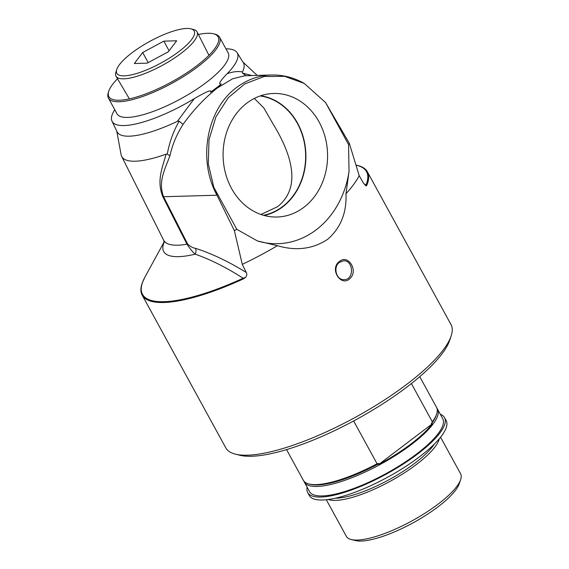 <?xml version="1.0" encoding="UTF-8"?>
<svg xmlns="http://www.w3.org/2000/svg" width="569" height="569" viewBox="0 0 569 569"><rect width="100%" height="100%" fill="white"/><g stroke="black" fill="none" stroke-linecap="round" stroke-linejoin="round"><path stroke-width="0.85" d="M348.548 144.533A141.012 38.962 -28.7 0 0 349.33 143.324L325.539 102.505L348.548 144.533L349.032 171.418L345.988 193.659C346.834 212.706 340.703 227.934 327.602 239.343C312.872 249.058 296.15 251.178 277.423 245.701L257.423 240.95L236.825 229.328L213.816 187.308L216.967 195.21L234.357 230.587A141.012 38.962 -28.7 0 0 236.825 229.328M234.357 230.587L242.28 264.357A128.381 35.47 -28.7 0 0 277.423 245.701M242.28 264.357L246.249 272.48C247.174 273.774 246.946 275.432 245.559 277.437L243.326 278.931A128.381 35.47 151.3 0 1 142.179 295.133A128.381 35.47 151.3 0 1 142.3 282.829L144.939 277.096A127.712 35.292 151.3 0 0 243.127 278.234A6.558 1.565 -114.6 0 0 243.326 278.931M356.052 165.124L356.955 165.309A128.381 35.47 151.3 0 1 367.389 171.831L450.982 324.522A128.381 35.47 151.3 0 1 451.125 336.066A128.381 35.47 151.3 0 1 406.92 384.217A128.381 35.47 151.3 0 1 235.424 454.162A128.381 35.47 151.3 0 1 225.772 447.817L142.179 295.133M367.389 171.831A128.381 35.47 151.3 0 1 366.863 185.167L366.251 185.857L365.568 185.743M356.066 165.174A127.712 35.292 151.3 0 1 366.031 184.953L366.201 185.871L363.612 183.403L359.181 175.629L349.33 143.324M345.988 193.659A128.381 35.47 -28.7 0 0 359.181 175.629M339.65 261.349C328.747 268.717 341.364 288.092 350.362 278.113C358.406 270.346 348.015 254.059 339.65 261.349M254.329 98.43L263.803 107.939L273.163 124.106C289.841 151.39 303.213 186.596 277.388 206.782L260.972 214.477M349.032 171.418A88.501 74.816 -91.6 0 1 257.423 240.95M339.572 262.288L343.591 260.815C353.456 259.969 354.544 279.969 344.124 279.599C336.151 280.417 332.765 266.655 339.572 262.288M260.104 95.962A60.278 50.961 -91.6 0 1 304.244 142.335A60.278 50.961 -91.6 0 1 282.501 206.639A60.278 50.961 -91.6 0 1 263.504 215.281M264.158 215.466A60.584 51.217 88.4 0 0 282.644 206.903A60.584 51.217 88.4 0 0 304.571 142.62A60.584 51.217 88.4 0 0 260.751 95.748M303.853 207.329A61.793 52.241 -91.6 0 1 274.507 217.009A61.793 52.241 -91.6 0 1 223.112 156.724A61.793 52.241 -91.6 0 1 270.993 93.622A61.793 52.241 -91.6 0 1 324.764 135.763A61.793 52.241 -91.6 0 1 303.853 207.329M116.745 131.098L121.112 154.725A79.76 22.042 -28.7 0 0 121.681 156.439A79.76 22.042 -28.7 0 0 166.127 154.149C162.108 168.445 156.511 180.935 162.841 196.81A6.558 1.686 153 0 1 163.573 196.732C157.898 181.703 164.818 169.697 169.896 155.828L167.293 154.135L166.127 154.149M167.293 154.135L167.357 153.708C169.477 142.172 173.41 131.318 179.171 121.14L177.4 121.325A71.964 19.887 -28.7 0 1 117.072 131.78L112.001 121.19A71.324 19.709 -28.7 0 0 194.235 98.672C206.732 91.396 212.159 89.233 210.516 92.171L217.315 88.003L221.284 83.999C217.977 84.596 219.933 81.154 227.159 73.686A71.324 19.709 -28.7 0 0 237.109 52.697A71.324 19.709 -28.7 0 0 225.936 48.842M251.896 75.556L242.494 73.081L242.437 71.964A71.964 19.887 -28.7 0 0 243.297 62.668L237.109 52.697M198.382 34.467A62.277 17.205 151.3 0 1 213.446 33.77A62.277 17.205 151.3 0 1 196.753 65.805A62.277 17.205 151.3 0 1 135.415 97.342A62.277 17.205 151.3 0 1 108.807 91.061A62.277 17.205 151.3 0 1 117.513 78.742M108.807 91.061L108.352 92.406A63.372 17.511 -28.7 0 0 108.423 98.11A63.372 17.511 -28.7 0 0 197.841 66.715A63.372 17.511 -28.7 0 0 219.591 37.241A63.372 17.511 -28.7 0 0 214.826 34.112L213.446 33.77M108.423 98.11L116.994 113.764A63.372 17.511 -28.7 0 0 180.985 98.693A63.372 17.511 -28.7 0 0 228.162 52.903L219.591 37.241M235.424 454.162L239.841 455.257A124.881 34.51 -28.7 0 0 406.664 387.219A124.881 34.51 -28.7 0 0 449.666 340.383L451.125 336.066M213.816 187.308L208.297 163.908L209.022 139.697L215.886 116.965L228.183 97.811L244.77 83.913L264.144 76.516L284.571 76.317L304.223 83.415L325.539 102.505M304.223 83.415C293.832 77.54 282.871 74.738 271.342 75.001L271.328 75.001C258.696 75.449 247.117 79.617 236.59 87.498C206.711 109.184 197.486 159.804 216.96 195.21L163.573 196.732L187.692 244.122C190.402 246.605 193.019 248.006 195.544 248.333A6.558 5.05 105.4 0 1 195.252 254.172C210.324 259.436 226.284 267.458 243.127 278.234L245.559 277.437M210.516 92.171A75.478 20.854 -28.7 0 0 221.284 83.999M114.767 109.703A71.324 19.709 -28.7 0 0 112.001 121.19M366.863 185.167A6.558 5.96 22.3 0 0 366.031 184.953L363.854 183.808M242.437 71.964C238.191 71.054 233.098 71.623 227.159 73.686M194.235 98.672L177.4 121.325M169.896 155.828C172.343 144.796 176.724 134.327 183.047 124.405L179.171 121.14M183.047 124.405C193.282 110.123 204.691 98.003 217.273 88.046L232.493 78.835L244.698 75.762L271.328 75.001M246.043 75.72L242.494 73.081M162.841 196.81L186.966 244.201C190.551 249.471 193.318 252.792 195.252 254.172A88.558 24.467 -28.7 0 1 164.206 242.067M286.541 449.61L303.313 480.243A75.933 20.982 -28.7 0 0 309.024 483.999A75.933 20.982 -28.7 0 0 377.069 463.763L353.641 420.968M309.024 483.999L310.404 484.34A74.845 20.683 -28.7 0 0 379.11 463.515L377.069 463.763M411.387 383.563L432.333 421.814L431.302 423.905L432.333 423.777L378.584 464.567L379.11 463.515M432.333 423.777A75.385 20.833 151.3 0 1 378.584 464.567M303.903 481.118A75.933 20.982 -28.7 0 0 304.323 482.085A75.933 20.982 -28.7 0 0 381.002 464.027A75.933 20.982 -28.7 0 0 437.533 409.154A75.933 20.982 -28.7 0 0 436.942 408.279M304.323 482.085L309.515 491.573A75.933 20.982 -28.7 0 0 386.195 473.515A75.933 20.982 -28.7 0 0 442.725 418.642L437.533 409.154M431.302 423.905A74.845 20.683 -28.7 0 0 436.153 415.491L436.608 414.147A75.933 20.982 -28.7 0 0 436.523 407.312L419.751 376.678M432.333 421.814A75.933 20.982 -28.7 0 0 436.608 414.147M326.3 499.738L346.322 536.304A65.129 17.995 -28.7 0 0 351.222 539.526L355.362 540.55A61.85 17.091 -28.7 0 0 413.172 522.783A61.85 17.091 -28.7 0 0 459.283 483.657L460.648 479.61A65.129 17.995 -28.7 0 0 460.577 473.749L440.555 437.184M351.222 539.526A65.129 17.995 -28.7 0 0 412.091 520.813A65.129 17.995 -28.7 0 0 460.648 479.61M328.256 499.504A65.129 17.995 -28.7 0 0 390.391 481.175A65.129 17.995 -28.7 0 0 439.304 438.706M186.732 28.45A44.076 12.177 151.3 0 1 191.006 28.848A44.076 12.177 151.3 0 1 161.354 62.832A44.076 12.177 151.3 0 1 116.745 69.503A44.076 12.177 151.3 0 1 145.579 43.777A44.076 12.177 151.3 0 1 186.732 28.45M116.745 69.503L115.891 72.178A46.196 12.767 -28.7 0 0 116.055 76.274A46.196 12.767 -28.7 0 0 123.786 78.828A46.196 12.767 -28.7 0 0 172.222 59.51A46.196 12.767 -28.7 0 0 197.087 31.907A46.196 12.767 -28.7 0 0 193.716 29.567L191.006 28.848M163.836 41.139L176.667 40.776L168.339 51.786L147.179 63.159L134.341 63.522L142.677 52.519L163.836 41.139L169.107 50.769M142.677 52.519L148.203 62.611M307.139 487.242A78.01 21.558 -28.7 0 0 307.694 492.569A78.01 21.558 -28.7 0 0 417.767 453.92A78.01 21.558 -28.7 0 0 444.545 417.646A78.01 21.558 -28.7 0 0 440.349 414.31M307.694 492.569L309.308 495.521A78.01 21.558 -28.7 0 0 419.381 456.871A78.01 21.558 -28.7 0 0 446.16 420.591L444.545 417.646M246.249 272.48C228.624 261.584 211.718 253.539 195.544 248.333M164.206 242.494L163.659 240.21A83.159 22.98 -28.7 0 0 186.966 244.201A6.558 1.686 153 0 1 187.692 244.122M335.347 498.216A63.351 17.504 -28.7 0 0 389.466 479.496A63.351 17.504 -28.7 0 0 434.403 443.991M242.899 62.028L257.209 75.407M164.178 241.846L144.939 277.096M121.681 156.439L163.659 240.21M208.937 55.328L197.087 31.907M129.398 98.878L116.055 76.274"/></g></svg>
